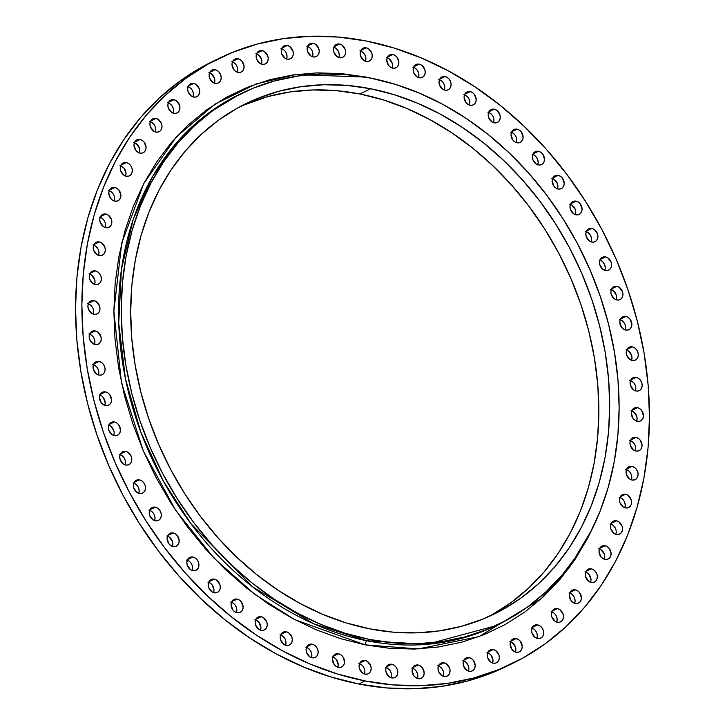 <?xml version="1.0" encoding="UTF-8"?>
<svg xmlns="http://www.w3.org/2000/svg" width="725" height="725" viewBox="0 0 725 725"><rect width="100%" height="100%" fill="white"/><g stroke="black" fill="none" stroke-linecap="round" stroke-linejoin="round"><path stroke-width="1.09" d="M632.254 360.488A7.159 5.755 -115.7 0 1 626.436 354.353A7.159 5.755 -115.7 0 1 629.155 347.221A7.159 5.755 -115.7 0 1 632.272 346.858L626.926 349.441L632.272 346.858L629.962 346.922L627.995 348.009L626.681 349.967L626.219 352.486L626.672 355.187L629.934 359.518L632.254 360.488L634.565 360.425L636.532 359.337L637.846 357.38L638.308 354.869L637.855 352.169L636.55 349.695L634.583 347.837L632.272 346.858A7.159 5.755 -115.7 0 1 638.091 352.993A7.159 5.755 -115.7 0 1 635.372 360.126A7.159 5.755 -115.7 0 1 632.254 360.488M625.82 330.056A7.159 5.755 -115.7 0 1 620.002 323.921A7.159 5.755 -115.7 0 1 622.721 316.789A7.159 5.755 -115.7 0 1 625.847 316.417L620.491 319L625.847 316.417L623.536 316.481L621.57 317.577L620.256 319.526L619.784 322.045L621.552 327.22L623.509 329.077L625.82 330.056L628.14 329.993L630.097 328.896L631.412 326.948L631.883 324.428L630.116 319.263L628.158 317.396L625.847 316.417A7.159 5.755 -115.7 0 1 631.665 322.562A7.159 5.755 -115.7 0 1 628.947 329.694A7.159 5.755 -115.7 0 1 625.82 330.056M616.884 299.978A7.159 5.755 -115.7 0 1 611.075 293.843A7.159 5.755 -115.7 0 1 613.794 286.71A7.159 5.755 -115.7 0 1 616.912 286.348L611.556 288.931L616.912 286.348L614.601 286.411L612.634 287.499L611.32 289.456L610.858 291.976L611.311 294.676L614.573 299.008L616.884 299.978L619.204 299.914L621.171 298.827L622.485 296.869L622.947 294.35L622.494 291.658L619.222 287.317L616.912 286.348A7.159 5.755 -115.7 0 1 622.73 292.483A7.159 5.755 -115.7 0 1 620.011 299.615A7.159 5.755 -115.7 0 1 616.884 299.978M605.538 270.561A7.159 5.755 -115.7 0 1 599.72 264.426A7.159 5.755 -115.7 0 1 602.439 257.293A7.159 5.755 -115.7 0 1 605.556 256.922L600.209 259.505L605.556 256.922L603.245 256.985L601.279 258.082L599.965 260.03L599.502 262.55L599.956 265.25L603.227 269.582L605.538 270.561L607.849 270.498L609.816 269.401L611.13 267.452L611.592 264.933L611.139 262.233L607.876 257.901L605.556 256.922A7.159 5.755 -115.7 0 1 611.374 263.066A7.159 5.755 -115.7 0 1 608.656 270.198A7.159 5.755 -115.7 0 1 605.538 270.561L605.538 270.561M591.872 242.078A7.159 5.755 -115.7 0 1 586.054 235.942A7.159 5.755 -115.7 0 1 588.772 228.81A7.159 5.755 -115.7 0 1 591.899 228.438L586.543 231.021L591.899 228.438L589.579 228.502L587.622 229.598L586.298 231.547L585.836 234.066L586.289 236.767L589.561 241.099L591.872 242.078L594.183 242.014L596.149 240.917L597.463 238.969L597.926 236.45L597.472 233.749L594.21 229.417L591.899 228.438A7.159 5.755 -115.7 0 1 597.708 234.583A7.159 5.755 -115.7 0 1 594.998 241.715A7.159 5.755 -115.7 0 1 591.872 242.078M576.031 214.799A7.159 5.755 -115.7 0 1 570.213 208.664A7.159 5.755 -115.7 0 1 572.931 201.532A7.159 5.755 -115.7 0 1 576.058 201.169L570.702 203.752L576.058 201.169L573.738 201.233L571.771 202.32L570.457 204.278L569.995 206.797L570.448 209.498L573.72 213.83L576.031 214.799L578.342 214.736L580.308 213.648L581.622 211.691L582.084 209.172L580.326 204.006L578.369 202.139L576.058 201.169A7.159 5.755 -115.7 0 1 581.867 207.305A7.159 5.755 -115.7 0 1 579.157 214.437A7.159 5.755 -115.7 0 1 576.031 214.799M558.159 188.998A7.159 5.755 -115.7 0 1 552.341 182.863A7.159 5.755 -115.7 0 1 555.06 175.731A7.159 5.755 -115.7 0 1 558.187 175.368L552.831 177.951L558.187 175.368L555.867 175.432L553.909 176.519L552.595 178.477L552.124 180.996L553.891 186.162L555.848 188.029L558.159 188.998L560.479 188.935L562.437 187.847L563.751 185.89L564.222 183.371L562.455 178.205L560.498 176.338L558.187 175.368A7.159 5.755 -115.7 0 1 564.005 181.504A7.159 5.755 -115.7 0 1 561.286 188.636A7.159 5.755 -115.7 0 1 558.159 188.998L558.159 188.998M538.439 164.919A7.159 5.755 -115.7 0 1 532.621 158.784A7.159 5.755 -115.7 0 1 535.34 151.652A7.159 5.755 -115.7 0 1 538.467 151.289L533.111 153.872L538.467 151.289L536.147 151.353L534.189 152.44L532.866 154.398L532.404 156.917L532.857 159.618L536.128 163.95L538.439 164.919L540.75 164.856L542.717 163.768L544.031 161.811L544.493 159.292L542.735 154.126L540.778 152.259L538.467 151.289A7.159 5.755 -115.7 0 1 544.276 157.425A7.159 5.755 -115.7 0 1 541.566 164.557A7.159 5.755 -115.7 0 1 538.439 164.919M517.052 142.798A7.159 5.755 -115.7 0 1 511.234 136.663A7.159 5.755 -115.7 0 1 513.952 129.53A7.159 5.755 -115.7 0 1 517.079 129.168L511.723 131.742L517.079 129.168L514.759 129.231L512.802 130.319L511.487 132.276L511.016 134.787L512.783 139.961L514.741 141.819L517.052 142.798L519.372 142.734L521.329 141.647L522.643 139.689L523.115 137.17L521.347 132.004L519.39 130.137L517.079 129.168A7.159 5.755 -115.7 0 1 522.897 135.303A7.159 5.755 -115.7 0 1 520.178 142.435A7.159 5.755 -115.7 0 1 517.052 142.798L517.052 142.798M494.205 122.842A7.159 5.755 -115.7 0 1 488.396 116.707A7.159 5.755 -115.7 0 1 491.106 109.575A7.159 5.755 -115.7 0 1 494.233 109.203L488.877 111.786L494.233 109.203L491.922 109.267L489.955 110.363L488.641 112.312L488.179 114.831L488.632 117.532L491.894 121.863L494.205 122.842L496.525 122.779L498.492 121.682L499.806 119.734L500.268 117.214L499.815 114.514L496.543 110.182L494.233 109.203A7.159 5.755 -115.7 0 1 500.051 115.347A7.159 5.755 -115.7 0 1 497.332 122.48A7.159 5.755 -115.7 0 1 494.205 122.842M470.126 105.243A7.159 5.755 -115.7 0 1 464.308 99.108A7.159 5.755 -115.7 0 1 467.027 91.975A7.159 5.755 -115.7 0 1 470.153 91.604L464.798 94.187L470.153 91.604L467.833 91.667L465.876 92.764L464.562 94.712L464.091 97.232L465.858 102.406L467.815 104.264L470.126 105.243L472.437 105.179L474.404 104.083L475.718 102.134L476.189 99.615L474.422 94.449L472.464 92.582L470.153 91.604A7.159 5.755 -115.7 0 1 475.963 97.748A7.159 5.755 -115.7 0 1 473.253 104.88A7.159 5.755 -115.7 0 1 470.126 105.243L470.126 105.243M445.041 90.172A7.159 5.755 -115.7 0 1 439.223 84.037A7.159 5.755 -115.7 0 1 441.942 76.904A7.159 5.755 -115.7 0 1 445.059 76.533L439.712 79.116L445.059 76.533L442.748 76.596L440.782 77.693L439.468 79.641L439.006 82.161L439.459 84.861L442.721 89.193L445.041 90.172L447.352 90.108L449.319 89.012L450.633 87.063L451.095 84.544L450.642 81.843L449.337 79.378L447.37 77.512L445.059 76.533A7.159 5.755 -115.7 0 1 450.877 82.677A7.159 5.755 -115.7 0 1 448.159 89.809A7.159 5.755 -115.7 0 1 445.041 90.172M419.186 77.774A7.159 5.755 -115.7 0 1 413.368 71.639A7.159 5.755 -115.7 0 1 416.087 64.507A7.159 5.755 -115.7 0 1 419.213 64.144L413.857 66.718L419.213 64.144L416.893 64.208L414.927 65.295L413.612 67.253L413.15 69.763L413.603 72.464L416.875 76.796L419.186 77.774L421.497 77.711L423.463 76.614L424.778 74.666L425.24 72.147L424.787 69.446L421.524 65.114L419.213 64.144A7.159 5.755 -115.7 0 1 425.022 70.28A7.159 5.755 -115.7 0 1 422.312 77.412A7.159 5.755 -115.7 0 1 419.186 77.774M392.814 68.168A7.159 5.755 -115.7 0 1 386.996 62.033A7.159 5.755 -115.7 0 1 389.715 54.901A7.159 5.755 -115.7 0 1 392.841 54.538L387.485 57.121L392.841 54.538L390.521 54.602L388.564 55.689L387.25 57.647L386.778 60.166L388.546 65.332L390.503 67.198L392.814 68.168L395.134 68.105L397.092 67.017L398.406 65.06L398.877 62.54L397.11 57.375L395.152 55.508L392.841 54.538A7.159 5.755 -115.7 0 1 398.659 60.673A7.159 5.755 -115.7 0 1 395.941 67.806A7.159 5.755 -115.7 0 1 392.814 68.168M366.188 61.453A7.159 5.755 -115.7 0 1 360.37 55.318A7.159 5.755 -115.7 0 1 363.089 48.185A7.159 5.755 -115.7 0 1 366.207 47.823L360.86 50.397L366.207 47.823L363.896 47.886L361.929 48.974L360.615 50.922L360.153 53.442L360.606 56.142L363.877 60.474L366.188 61.453L368.499 61.389L370.466 60.293L371.78 58.344L372.242 55.825L371.789 53.124L368.527 48.793L366.207 47.823A7.159 5.755 -115.7 0 1 372.025 53.958A7.159 5.755 -115.7 0 1 369.306 61.09A7.159 5.755 -115.7 0 1 366.188 61.453M339.554 57.683A7.159 5.755 -115.7 0 1 333.736 51.547A7.159 5.755 -115.7 0 1 336.454 44.415A7.159 5.755 -115.7 0 1 339.572 44.053L334.225 46.636L339.572 44.053L337.261 44.116L335.294 45.204L333.98 47.161L333.518 49.681L333.971 52.372L337.234 56.713L339.554 57.683L341.865 57.619L343.831 56.532L345.145 54.574L345.608 52.055L345.154 49.354L341.892 45.023L339.572 44.053A7.159 5.755 -115.7 0 1 345.39 50.188A7.159 5.755 -115.7 0 1 342.671 57.32A7.159 5.755 -115.7 0 1 339.554 57.683M313.164 56.903A7.159 5.755 -115.7 0 1 307.355 50.768A7.159 5.755 -115.7 0 1 310.064 43.636A7.159 5.755 -115.7 0 1 313.191 43.273L307.835 45.847L313.191 43.273L310.88 43.328L308.913 44.424L307.599 46.373L307.137 48.892L307.59 51.593L310.853 55.925L313.164 56.903L315.484 56.84L317.441 55.743L318.764 53.795L319.227 51.276L318.773 48.575L315.502 44.243L313.191 43.273A7.159 5.755 -115.7 0 1 319.009 49.409A7.159 5.755 -115.7 0 1 316.29 56.541A7.159 5.755 -115.7 0 1 313.164 56.903M287.29 59.115A7.159 5.755 -115.7 0 1 281.472 52.979A7.159 5.755 -115.7 0 1 284.191 45.847A7.159 5.755 -115.7 0 1 287.308 45.485L281.962 48.058L287.308 45.485L284.998 45.548L283.031 46.636L281.717 48.593L281.255 51.103L281.708 53.804L284.979 58.136L287.29 59.115L289.601 59.051L291.568 57.964L292.882 56.006L293.344 53.487L292.891 50.786L289.628 46.454L287.308 45.485A7.159 5.755 -115.7 0 1 293.127 51.62A7.159 5.755 -115.7 0 1 290.408 58.752A7.159 5.755 -115.7 0 1 287.29 59.115M262.169 64.298A7.159 5.755 -115.7 0 1 256.351 58.163A7.159 5.755 -115.7 0 1 259.07 51.031A7.159 5.755 -115.7 0 1 262.187 50.668L256.831 53.251L262.187 50.668L259.876 50.732L257.91 51.819L256.596 53.777L256.133 56.296L256.587 58.988L259.849 63.329L262.169 64.298L264.48 64.235L266.447 63.148L267.761 61.19L268.223 58.671L267.77 55.97L264.498 51.638L262.187 50.668A7.159 5.755 -115.7 0 1 268.005 56.804A7.159 5.755 -115.7 0 1 265.287 63.936A7.159 5.755 -115.7 0 1 262.169 64.298L262.169 64.298M238.036 72.409A7.159 5.755 -115.7 0 1 232.218 66.274A7.159 5.755 -115.7 0 1 234.936 59.142A7.159 5.755 -115.7 0 1 238.063 58.77L232.707 61.353L238.063 58.77L235.743 58.834L233.785 59.93L232.471 61.879L232 64.398L233.767 69.573L235.725 71.431L238.036 72.409L240.356 72.346L242.313 71.249L243.627 69.301L244.098 66.782L242.331 61.616L240.374 59.749L238.063 58.77A7.159 5.755 -115.7 0 1 243.881 64.915A7.159 5.755 -115.7 0 1 241.162 72.047A7.159 5.755 -115.7 0 1 238.036 72.409M215.135 83.357A7.159 5.755 -115.7 0 1 209.326 77.222A7.159 5.755 -115.7 0 1 212.044 70.089A7.159 5.755 -115.7 0 1 215.162 69.727L209.806 72.31L215.162 69.727L212.851 69.79L210.884 70.887L209.57 72.835L209.108 75.355L209.561 78.055L212.824 82.387L215.135 83.357L217.455 83.293L219.421 82.206L220.735 80.248L221.198 77.738L220.744 75.037L219.43 72.563L217.473 70.706L215.162 69.727A7.159 5.755 -115.7 0 1 220.98 75.862A7.159 5.755 -115.7 0 1 218.261 82.994A7.159 5.755 -115.7 0 1 215.135 83.357L215.135 83.357M193.693 97.05A7.159 5.755 -115.7 0 1 187.875 90.915A7.159 5.755 -115.7 0 1 190.593 83.783A7.159 5.755 -115.7 0 1 193.711 83.42L188.364 86.003L193.711 83.42L191.4 83.484L189.433 84.571L188.119 86.529L187.657 89.048L188.11 91.749L191.382 96.081L193.693 97.05L196.004 96.987L197.97 95.899L199.284 93.942L199.747 91.422L199.293 88.731L196.031 84.39L193.711 83.42A7.159 5.755 -115.7 0 1 199.529 89.556A7.159 5.755 -115.7 0 1 196.81 96.688A7.159 5.755 -115.7 0 1 193.693 97.05M173.9 113.354A7.159 5.755 -115.7 0 1 168.082 107.218A7.159 5.755 -115.7 0 1 170.801 100.086A7.159 5.755 -115.7 0 1 173.918 99.715L168.572 102.297L173.918 99.715L171.608 99.778L169.641 100.875L168.327 102.823L167.865 105.343L168.318 108.043L171.589 112.375L173.9 113.354L176.211 113.29L178.178 112.194L179.492 110.245L179.954 107.726L179.501 105.025L176.238 100.693L173.918 99.715A7.159 5.755 -115.7 0 1 179.737 105.859A7.159 5.755 -115.7 0 1 177.018 112.991A7.159 5.755 -115.7 0 1 173.9 113.354L173.9 113.354M155.948 132.104A7.159 5.755 -115.7 0 1 150.138 125.969A7.159 5.755 -115.7 0 1 152.848 118.837A7.159 5.755 -115.7 0 1 155.975 118.465L150.619 121.048L155.975 118.465L153.664 118.528L151.697 119.625L150.383 121.573L149.921 124.093L150.374 126.793L153.637 131.125L155.948 132.104L158.267 132.041L160.234 130.944L161.548 128.996L162.01 126.476L161.557 123.776L158.286 119.444L155.975 118.465A7.159 5.755 -115.7 0 1 161.793 124.609A7.159 5.755 -115.7 0 1 159.074 131.742A7.159 5.755 -115.7 0 1 155.948 132.104M140.025 153.12A7.159 5.755 -115.7 0 1 134.207 146.985A7.159 5.755 -115.7 0 1 136.925 139.852A7.159 5.755 -115.7 0 1 140.052 139.49L134.696 142.073L140.052 139.49L137.732 139.553L135.774 140.641L134.46 142.598L133.989 145.118L135.756 150.283L137.714 152.15L140.025 153.12L142.336 153.057L144.302 151.969L145.616 150.012L146.087 147.492L144.32 142.327L142.363 140.46L140.052 139.49A7.159 5.755 -115.7 0 1 145.861 145.625A7.159 5.755 -115.7 0 1 143.151 152.757A7.159 5.755 -115.7 0 1 140.025 153.12M126.268 176.211A7.159 5.755 -115.7 0 1 120.459 170.067A7.159 5.755 -115.7 0 1 123.168 162.935A7.159 5.755 -115.7 0 1 126.295 162.572L120.939 165.155L126.295 162.572L123.984 162.636L122.017 163.732L120.703 165.681L120.241 168.2L120.694 170.901L123.957 175.233L126.268 176.211L128.588 176.148L130.554 175.051L131.868 173.103L132.331 170.583L131.877 167.883L130.563 165.409L128.606 163.551L126.295 162.572A7.159 5.755 -115.7 0 1 132.113 168.708A7.159 5.755 -115.7 0 1 129.394 175.84A7.159 5.755 -115.7 0 1 126.268 176.211L126.268 176.211M114.822 201.142A7.159 5.755 -115.7 0 1 109.004 195.007A7.159 5.755 -115.7 0 1 111.722 187.875A7.159 5.755 -115.7 0 1 114.849 187.503L109.493 190.086L114.849 187.503L112.529 187.567L110.572 188.663L109.258 190.612L108.786 193.131L110.553 198.306L112.511 200.163L114.822 201.142L117.142 201.079L119.099 199.982L120.413 198.034L120.885 195.514L119.117 190.349L117.16 188.482L114.849 187.503A7.159 5.755 -115.7 0 1 120.667 193.648A7.159 5.755 -115.7 0 1 117.948 200.78A7.159 5.755 -115.7 0 1 114.822 201.142M105.796 227.677A7.159 5.755 -115.7 0 1 99.977 221.542A7.159 5.755 -115.7 0 1 102.696 214.41A7.159 5.755 -115.7 0 1 105.814 214.047L100.458 216.621L105.814 214.047L103.503 214.111L101.536 215.198L100.222 217.156L99.76 219.666L100.213 222.367L103.476 226.698L105.796 227.677L108.107 227.614L110.073 226.526L111.387 224.569L111.849 222.049L111.396 219.349L108.125 215.017L105.814 214.047A7.159 5.755 -115.7 0 1 111.632 220.183A7.159 5.755 -115.7 0 1 108.913 227.315A7.159 5.755 -115.7 0 1 105.796 227.677M99.262 255.562A7.159 5.755 -115.7 0 1 93.443 249.427A7.159 5.755 -115.7 0 1 96.162 242.295A7.159 5.755 -115.7 0 1 99.289 241.932L93.933 244.515L99.289 241.932L96.969 241.996L95.002 243.083L93.688 245.041L93.226 247.56L93.679 250.252L96.951 254.593L99.262 255.562L101.573 255.499L103.539 254.412L104.853 252.454L105.315 249.935L104.862 247.234L101.6 242.902L99.289 241.932A7.159 5.755 -115.7 0 1 105.098 248.068A7.159 5.755 -115.7 0 1 102.388 255.2A7.159 5.755 -115.7 0 1 99.262 255.562M95.301 284.526A7.159 5.755 -115.7 0 1 89.483 278.391A7.159 5.755 -115.7 0 1 92.202 271.259A7.159 5.755 -115.7 0 1 95.319 270.896L89.963 273.479L95.319 270.896L93.008 270.96L91.042 272.056L89.728 274.005L89.266 276.524L89.719 279.225L92.981 283.557L95.301 284.526L97.612 284.463L99.579 283.375L100.893 281.418L101.355 278.907L100.902 276.207L99.588 273.733L97.63 271.875L95.319 270.896A7.159 5.755 -115.7 0 1 101.137 277.032A7.159 5.755 -115.7 0 1 98.419 284.164A7.159 5.755 -115.7 0 1 95.301 284.526L95.301 284.526M93.933 314.297A7.159 5.755 -115.7 0 1 88.124 308.161A7.159 5.755 -115.7 0 1 90.833 301.029A7.159 5.755 -115.7 0 1 93.96 300.667L88.604 303.249L93.96 300.667L91.649 300.73L89.682 301.817L88.368 303.775L87.906 306.294L88.359 308.995L91.622 313.327L93.933 314.297L96.253 314.233L98.21 313.146L99.533 311.188L99.996 308.669L99.543 305.977L96.271 301.636L93.96 300.667A7.159 5.755 -115.7 0 1 99.778 306.802A7.159 5.755 -115.7 0 1 97.059 313.934A7.159 5.755 -115.7 0 1 93.933 314.297M95.193 344.583A7.159 5.755 -115.7 0 1 89.374 338.448A7.159 5.755 -115.7 0 1 92.093 331.316A7.159 5.755 -115.7 0 1 95.22 330.953L89.864 333.527L95.22 330.953L92.9 331.017L90.933 332.104L89.619 334.062L89.157 336.572L89.61 339.273L92.882 343.605L95.193 344.583L97.503 344.52L99.47 343.433L100.784 341.475L101.246 338.956L100.793 336.255L97.531 331.923L95.22 330.953A7.159 5.755 -115.7 0 1 101.029 337.089A7.159 5.755 -115.7 0 1 98.319 344.221A7.159 5.755 -115.7 0 1 95.193 344.583M99.053 375.088A7.159 5.755 -115.7 0 1 93.235 368.952A7.159 5.755 -115.7 0 1 95.954 361.82A7.159 5.755 -115.7 0 1 99.08 361.458L93.724 364.041L99.08 361.458L96.76 361.521L94.794 362.609L93.48 364.566L93.017 367.086L93.471 369.786L96.742 374.118L99.053 375.088L101.364 375.024L103.331 373.937L104.645 371.979L105.107 369.469L104.654 366.768L103.349 364.294L101.391 362.437L99.08 361.458A7.159 5.755 -115.7 0 1 104.889 367.593A7.159 5.755 -115.7 0 1 102.18 374.725A7.159 5.755 -115.7 0 1 99.053 375.088M105.478 405.529A7.159 5.755 -115.7 0 1 99.66 399.393A7.159 5.755 -115.7 0 1 102.379 392.261A7.159 5.755 -115.7 0 1 105.506 391.899L100.15 394.472L105.506 391.899L103.186 391.962L101.228 393.05L99.914 395.007L99.443 397.517L101.21 402.692L103.168 404.55L105.478 405.529L107.798 405.465L109.756 404.378L111.07 402.42L111.541 399.901L109.774 394.735L107.817 392.868L105.506 391.899A7.159 5.755 -115.7 0 1 111.324 398.034A7.159 5.755 -115.7 0 1 108.605 405.166A7.159 5.755 -115.7 0 1 105.478 405.529M114.414 435.598A7.159 5.755 -115.7 0 1 108.596 429.463A7.159 5.755 -115.7 0 1 111.315 422.331A7.159 5.755 -115.7 0 1 114.441 421.968L109.085 424.551L114.441 421.968L112.121 422.032L110.164 423.128L108.841 425.077L108.378 427.596L108.832 430.297L112.103 434.628L114.414 435.598L116.725 435.535L118.692 434.447L120.006 432.49L120.477 429.979L118.71 424.805L116.752 422.947L114.441 421.968A7.159 5.755 -115.7 0 1 120.25 428.103A7.159 5.755 -115.7 0 1 117.541 435.236A7.159 5.755 -115.7 0 1 114.414 435.598M125.769 465.024A7.159 5.755 -115.7 0 1 119.951 458.889A7.159 5.755 -115.7 0 1 122.67 451.757A7.159 5.755 -115.7 0 1 125.788 451.394L120.441 453.968L125.788 451.394L123.477 451.458L121.51 452.545L120.196 454.502L119.734 457.013L120.187 459.713L123.458 464.045L125.769 465.024L128.08 464.961L130.047 463.864L131.361 461.916L131.823 459.396L131.37 456.696L128.108 452.364L125.788 451.394A7.159 5.755 -115.7 0 1 131.606 457.529A7.159 5.755 -115.7 0 1 128.887 464.662A7.159 5.755 -115.7 0 1 125.769 465.024M139.436 493.507A7.159 5.755 -115.7 0 1 133.618 487.372A7.159 5.755 -115.7 0 1 136.336 480.24A7.159 5.755 -115.7 0 1 139.454 479.877L134.107 482.451L139.454 479.877L137.143 479.941L135.176 481.028L133.862 482.986L133.4 485.505L133.853 488.197L137.116 492.529L139.436 493.507L141.747 493.444L143.713 492.357L145.027 490.399L145.489 487.88L145.036 485.179L143.731 482.714L141.765 480.847L139.454 479.877A7.159 5.755 -115.7 0 1 145.272 486.013A7.159 5.755 -115.7 0 1 142.553 493.145A7.159 5.755 -115.7 0 1 139.436 493.507M155.277 520.786A7.159 5.755 -115.7 0 1 149.459 514.641A7.159 5.755 -115.7 0 1 152.177 507.509A7.159 5.755 -115.7 0 1 155.295 507.147L149.948 509.729L155.295 507.147L152.984 507.21L151.017 508.307L149.703 510.255L149.241 512.774L149.694 515.475L152.957 519.807L155.277 520.786L157.588 520.722L159.554 519.626L160.868 517.677L161.331 515.158L160.877 512.457L159.573 509.983L157.606 508.125L155.295 507.147A7.159 5.755 -115.7 0 1 161.113 513.282A7.159 5.755 -115.7 0 1 158.394 520.414A7.159 5.755 -115.7 0 1 155.277 520.786M173.139 546.577A7.159 5.755 -115.7 0 1 167.321 540.442A7.159 5.755 -115.7 0 1 170.04 533.31A7.159 5.755 -115.7 0 1 173.166 532.947L167.81 535.53L173.166 532.947L170.846 533.011L168.889 534.107L167.575 536.056L167.103 538.575L168.871 543.741L170.828 545.608L173.139 546.577L175.459 546.514L177.417 545.427L178.731 543.469L179.202 540.959L177.435 535.784L175.477 533.926L173.166 532.947A7.159 5.755 -115.7 0 1 178.984 539.083A7.159 5.755 -115.7 0 1 176.266 546.215A7.159 5.755 -115.7 0 1 173.139 546.577M192.868 570.657A7.159 5.755 -115.7 0 1 187.05 564.521A7.159 5.755 -115.7 0 1 189.769 557.389A7.159 5.755 -115.7 0 1 192.886 557.027L187.539 559.609L192.886 557.027L190.575 557.09L188.609 558.178L187.295 560.135L186.833 562.654L187.286 565.355L190.548 569.687L192.868 570.657L195.179 570.593L197.146 569.506L198.46 567.548L198.922 565.038L198.469 562.337L197.164 559.863L195.197 558.005L192.886 557.027A7.159 5.755 -115.7 0 1 198.704 563.162A7.159 5.755 -115.7 0 1 195.986 570.294A7.159 5.755 -115.7 0 1 192.868 570.657M214.247 592.787A7.159 5.755 -115.7 0 1 208.438 586.652A7.159 5.755 -115.7 0 1 211.147 579.52A7.159 5.755 -115.7 0 1 214.274 579.148L208.918 581.731L214.274 579.148L211.963 579.212L209.996 580.308L208.682 582.257L208.22 584.776L208.673 587.477L211.936 591.808L214.247 592.787L216.567 592.724L218.533 591.627L219.847 589.679L220.309 587.159L219.856 584.459L216.585 580.127L214.274 579.148A7.159 5.755 -115.7 0 1 220.092 585.293A7.159 5.755 -115.7 0 1 217.373 592.425A7.159 5.755 -115.7 0 1 214.247 592.787L214.247 592.787M237.093 612.743A7.159 5.755 -115.7 0 1 231.275 606.607A7.159 5.755 -115.7 0 1 233.994 599.475A7.159 5.755 -115.7 0 1 237.12 599.113L231.764 601.687L237.12 599.113L234.8 599.176L232.843 600.264L231.529 602.221L231.058 604.732L232.825 609.906L234.782 611.764L237.093 612.743L239.413 612.679L241.371 611.592L242.685 609.634L243.156 607.115L241.389 601.949L239.431 600.082L237.12 599.113A7.159 5.755 -115.7 0 1 242.938 605.248A7.159 5.755 -115.7 0 1 240.22 612.38A7.159 5.755 -115.7 0 1 237.093 612.743M261.172 630.342A7.159 5.755 -115.7 0 1 255.363 624.207A7.159 5.755 -115.7 0 1 258.082 617.075A7.159 5.755 -115.7 0 1 261.199 616.712L255.843 619.286L261.199 616.712L258.888 616.776L256.922 617.863L255.608 619.821L255.146 622.331L255.599 625.032L258.861 629.363L261.172 630.342L263.492 630.279L265.459 629.191L266.773 627.234L267.235 624.714L266.782 622.014L263.51 617.682L261.199 616.712A7.159 5.755 -115.7 0 1 267.017 622.847A7.159 5.755 -115.7 0 1 264.299 629.98A7.159 5.755 -115.7 0 1 261.172 630.342L261.172 630.342M286.266 645.413A7.159 5.755 -115.7 0 1 280.448 639.278A7.159 5.755 -115.7 0 1 283.167 632.146A7.159 5.755 -115.7 0 1 286.293 631.783L280.938 634.357L286.293 631.783L283.973 631.847L282.007 632.934L280.693 634.892L280.231 637.402L280.684 640.103L283.955 644.434L286.266 645.413L288.577 645.35L290.544 644.253L291.858 642.305L292.32 639.785L291.867 637.085L288.604 632.753L286.293 631.783A7.159 5.755 -115.7 0 1 292.103 637.918A7.159 5.755 -115.7 0 1 289.384 645.051A7.159 5.755 -115.7 0 1 286.266 645.413M312.122 657.811A7.159 5.755 -115.7 0 1 306.303 651.675A7.159 5.755 -115.7 0 1 309.022 644.543A7.159 5.755 -115.7 0 1 312.14 644.172L306.793 646.754L312.14 644.172L309.829 644.235L307.862 645.332L306.548 647.28L306.086 649.799L306.539 652.5L309.802 656.832L312.122 657.811L314.433 657.747L316.399 656.651L317.713 654.702L318.175 652.183L317.722 649.482L316.417 647.017L314.451 645.15L312.14 644.172A7.159 5.755 -115.7 0 1 317.958 650.316A7.159 5.755 -115.7 0 1 315.239 657.448A7.159 5.755 -115.7 0 1 312.122 657.811L312.122 657.811M338.484 667.417A7.159 5.755 -115.7 0 1 332.666 661.272A7.159 5.755 -115.7 0 1 335.385 654.14A7.159 5.755 -115.7 0 1 338.512 653.778L333.156 656.361L338.512 653.778L336.192 653.841L334.234 654.938L332.92 656.886L332.449 659.406L334.216 664.571L336.173 666.438L338.484 667.417L340.804 667.353L342.762 666.257L344.076 664.308L344.547 661.789L342.78 656.614L340.822 654.757L338.512 653.778A7.159 5.755 -115.7 0 1 344.33 659.913A7.159 5.755 -115.7 0 1 341.611 667.045A7.159 5.755 -115.7 0 1 338.484 667.417M365.119 674.132A7.159 5.755 -115.7 0 1 359.301 667.997A7.159 5.755 -115.7 0 1 362.02 660.865A7.159 5.755 -115.7 0 1 365.137 660.502L359.79 663.076L365.137 660.502L362.826 660.566L360.86 661.653L359.546 663.611L359.083 666.121L359.537 668.822L362.808 673.153L365.119 674.132L367.43 674.069L369.397 672.972L370.711 671.024L371.173 668.504L370.72 665.804L367.457 661.472L365.137 660.502A7.159 5.755 -115.7 0 1 370.955 666.638A7.159 5.755 -115.7 0 1 368.237 673.77A7.159 5.755 -115.7 0 1 365.119 674.132M391.754 677.902A7.159 5.755 -115.7 0 1 385.936 671.758A7.159 5.755 -115.7 0 1 388.654 664.626A7.159 5.755 -115.7 0 1 391.772 664.263L386.425 666.846L391.772 664.263L389.461 664.327L387.494 665.423L386.18 667.372L385.718 669.891L386.171 672.592L389.443 676.923L391.754 677.902L394.065 677.839L396.031 676.742L397.345 674.794L397.808 672.274L397.354 669.574L396.049 667.1L394.092 665.242L391.772 664.263A7.159 5.755 -115.7 0 1 397.59 670.398A7.159 5.755 -115.7 0 1 394.871 677.531A7.159 5.755 -115.7 0 1 391.754 677.902M418.135 678.682A7.159 5.755 -115.7 0 1 412.317 672.546A7.159 5.755 -115.7 0 1 415.035 665.414A7.159 5.755 -115.7 0 1 418.162 665.052L412.806 667.625L418.162 665.052L415.842 665.115L413.884 666.202L412.57 668.16L412.099 670.67L413.866 675.845L415.824 677.703L418.135 678.682L420.455 678.618L422.412 677.522L423.726 675.573L424.197 673.054L422.43 667.888L420.473 666.021L418.162 665.052A7.159 5.755 -115.7 0 1 423.98 671.187A7.159 5.755 -115.7 0 1 421.261 678.319A7.159 5.755 -115.7 0 1 418.135 678.682L418.135 678.682M444.017 676.47A7.159 5.755 -115.7 0 1 438.199 670.335A7.159 5.755 -115.7 0 1 440.918 663.203A7.159 5.755 -115.7 0 1 444.035 662.831L438.688 665.414L444.035 662.831L441.724 662.895L439.758 663.991L438.444 665.94L437.982 668.459L438.435 671.16L441.706 675.492L444.017 676.47L446.328 676.407L448.295 675.31L449.609 673.362L450.071 670.842L449.618 668.142L446.355 663.81L444.035 662.831A7.159 5.755 -115.7 0 1 449.853 668.976A7.159 5.755 -115.7 0 1 447.135 676.108A7.159 5.755 -115.7 0 1 444.017 676.47M469.138 671.287A7.159 5.755 -115.7 0 1 463.32 665.142A7.159 5.755 -115.7 0 1 466.039 658.01A7.159 5.755 -115.7 0 1 469.166 657.647L463.81 660.23L469.166 657.647L466.846 657.711L464.888 658.808L463.565 660.756L463.103 663.275L463.556 665.976L466.827 670.308L469.138 671.287L471.449 671.223L473.416 670.127L474.73 668.178L475.201 665.659L473.434 660.484L471.477 658.626L469.166 657.647A7.159 5.755 -115.7 0 1 474.975 663.783A7.159 5.755 -115.7 0 1 472.265 670.915A7.159 5.755 -115.7 0 1 469.138 671.287L469.138 671.287M493.263 663.176A7.159 5.755 -115.7 0 1 487.454 657.04A7.159 5.755 -115.7 0 1 490.163 649.908A7.159 5.755 -115.7 0 1 493.29 649.546L487.934 652.119L493.29 649.546L490.979 649.609L489.013 650.697L487.698 652.654L487.236 655.164L487.689 657.865L490.952 662.197L493.263 663.176L495.583 663.112L497.54 662.016L498.863 660.067L499.326 657.548L498.873 654.847L495.601 650.515L493.29 649.546A7.159 5.755 -115.7 0 1 499.108 655.681A7.159 5.755 -115.7 0 1 496.389 662.813A7.159 5.755 -115.7 0 1 493.263 663.176M516.164 652.219A7.159 5.755 -115.7 0 1 510.346 646.084A7.159 5.755 -115.7 0 1 513.064 638.952A7.159 5.755 -115.7 0 1 516.191 638.589L510.835 641.172L516.191 638.589L513.871 638.653L511.913 639.74L510.599 641.697L510.128 644.217L511.895 649.382L513.853 651.249L516.164 652.219L518.475 652.156L520.441 651.068L521.755 649.111L522.227 646.591L520.459 641.426L518.502 639.559L516.191 638.589A7.159 5.755 -115.7 0 1 522 644.724A7.159 5.755 -115.7 0 1 519.29 651.857A7.159 5.755 -115.7 0 1 516.164 652.219L516.164 652.219M537.615 638.526A7.159 5.755 -115.7 0 1 531.797 632.39A7.159 5.755 -115.7 0 1 534.515 625.258A7.159 5.755 -115.7 0 1 537.633 624.896L532.286 627.478L537.633 624.896L535.322 624.959L533.355 626.056L532.041 628.004L531.579 630.523L532.032 633.224L535.304 637.556L537.615 638.526L539.926 638.462L541.892 637.375L543.206 635.417L543.668 632.907L543.215 630.206L541.91 627.732L539.953 625.874L537.633 624.896A7.159 5.755 -115.7 0 1 543.451 631.031A7.159 5.755 -115.7 0 1 540.732 638.163A7.159 5.755 -115.7 0 1 537.615 638.526M557.407 622.231A7.159 5.755 -115.7 0 1 551.589 616.096A7.159 5.755 -115.7 0 1 554.308 608.964A7.159 5.755 -115.7 0 1 557.425 608.601L552.078 611.175L557.425 608.601L555.114 608.665L553.148 609.752L551.834 611.71L551.372 614.22L551.825 616.921L555.096 621.252L557.407 622.231L559.718 622.168L561.685 621.071L562.999 619.123L563.461 616.603L563.008 613.903L559.745 609.571L557.425 608.601A7.159 5.755 -115.7 0 1 563.243 614.737A7.159 5.755 -115.7 0 1 560.525 621.869A7.159 5.755 -115.7 0 1 557.407 622.231M575.351 603.481A7.159 5.755 -115.7 0 1 569.533 597.346A7.159 5.755 -115.7 0 1 572.252 590.213A7.159 5.755 -115.7 0 1 575.378 589.851L570.022 592.425L575.378 589.851L573.058 589.914L571.101 591.002L569.787 592.959L569.315 595.47L571.082 600.644L573.04 602.502L575.351 603.481L577.662 603.418L579.628 602.33L580.942 600.373L581.414 597.853L579.647 592.688L577.689 590.821L575.378 589.851A7.159 5.755 -115.7 0 1 581.187 595.986A7.159 5.755 -115.7 0 1 578.478 603.118A7.159 5.755 -115.7 0 1 575.351 603.481M591.274 582.465A7.159 5.755 -115.7 0 1 585.465 576.321A7.159 5.755 -115.7 0 1 588.174 569.188A7.159 5.755 -115.7 0 1 591.301 568.826L585.945 571.409L591.301 568.826L588.99 568.889L587.023 569.986L585.709 571.934L585.247 574.454L585.7 577.154L588.963 581.486L591.274 582.465L593.594 582.402L595.56 581.305L596.874 579.357L597.337 576.837L596.883 574.137L595.569 571.662L593.612 569.805L591.301 568.826A7.159 5.755 -115.7 0 1 597.119 574.961A7.159 5.755 -115.7 0 1 594.4 582.093A7.159 5.755 -115.7 0 1 591.274 582.465M605.031 559.374A7.159 5.755 -115.7 0 1 599.213 553.238A7.159 5.755 -115.7 0 1 601.931 546.106A7.159 5.755 -115.7 0 1 605.058 545.744L599.702 548.327L605.058 545.744L602.738 545.807L600.78 546.895L599.466 548.852L598.995 551.372L600.762 556.537L602.72 558.404L605.031 559.374L607.351 559.31L609.308 558.223L610.622 556.265L611.093 553.746L609.326 548.58L607.369 546.713L605.058 545.744A7.159 5.755 -115.7 0 1 610.876 551.879A7.159 5.755 -115.7 0 1 608.157 559.011A7.159 5.755 -115.7 0 1 605.031 559.374M616.477 534.443A7.159 5.755 -115.7 0 1 610.668 528.308A7.159 5.755 -115.7 0 1 613.377 521.175A7.159 5.755 -115.7 0 1 616.504 520.813L611.148 523.387L616.504 520.813L614.193 520.876L612.226 521.964L610.912 523.921L610.45 526.432L610.903 529.132L614.166 533.464L616.477 534.443L618.797 534.379L620.754 533.292L622.077 531.334L622.539 528.815L622.086 526.114L618.815 521.783L616.504 520.813A7.159 5.755 -115.7 0 1 622.322 526.948A7.159 5.755 -115.7 0 1 619.603 534.08A7.159 5.755 -115.7 0 1 616.477 534.443M625.512 507.908A7.159 5.755 -115.7 0 1 619.694 501.772A7.159 5.755 -115.7 0 1 622.412 494.64A7.159 5.755 -115.7 0 1 625.539 494.269L620.183 496.852L625.539 494.269L623.219 494.332L621.262 495.429L619.938 497.377L619.476 499.897L619.929 502.597L623.201 506.929L625.512 507.908L627.823 507.844L629.789 506.748L631.103 504.799L631.566 502.28L631.112 499.579L627.85 495.248L625.539 494.269A7.159 5.755 -115.7 0 1 631.348 500.413A7.159 5.755 -115.7 0 1 628.638 507.545A7.159 5.755 -115.7 0 1 625.512 507.908M632.046 480.022A7.159 5.755 -115.7 0 1 626.228 473.878A7.159 5.755 -115.7 0 1 628.947 466.746A7.159 5.755 -115.7 0 1 632.064 466.383L626.717 468.966L632.064 466.383L629.753 466.447L627.787 467.543L626.472 469.492L626.01 472.011L626.463 474.712L629.726 479.044L632.046 480.022L634.357 479.959L636.323 478.862L637.638 476.914L638.1 474.395L637.647 471.694L636.342 469.22L634.375 467.362L632.064 466.383A7.159 5.755 -115.7 0 1 637.882 472.519A7.159 5.755 -115.7 0 1 635.163 479.651A7.159 5.755 -115.7 0 1 632.046 480.022M636.006 451.05A7.159 5.755 -115.7 0 1 630.188 444.914A7.159 5.755 -115.7 0 1 632.907 437.782A7.159 5.755 -115.7 0 1 636.033 437.42L630.678 440.002L636.033 437.42L633.713 437.483L631.756 438.571L630.433 440.528L629.971 443.048L630.424 445.748L633.695 450.08L636.006 451.05L638.317 450.986L640.284 449.899L641.598 447.941L642.06 445.422L640.302 440.256L638.344 438.389L636.033 437.42A7.159 5.755 -115.7 0 1 641.842 443.555A7.159 5.755 -115.7 0 1 639.133 450.687A7.159 5.755 -115.7 0 1 636.006 451.05M636.115 391.002A7.159 5.755 -115.7 0 1 630.297 384.866A7.159 5.755 -115.7 0 1 633.016 377.734A7.159 5.755 -115.7 0 1 636.133 377.362L630.786 379.945L636.133 377.362L633.822 377.426L631.856 378.522L630.542 380.471L630.079 382.99L630.533 385.691L633.795 390.023L636.115 391.002L638.426 390.938L640.393 389.842L641.707 387.893L642.169 385.374L641.716 382.673L640.411 380.208L638.444 378.341L636.133 377.362A7.159 5.755 -115.7 0 1 641.951 383.507A7.159 5.755 -115.7 0 1 639.232 390.639A7.159 5.755 -115.7 0 1 636.115 391.002L636.115 391.002M637.366 421.279A7.159 5.755 -115.7 0 1 631.548 415.144A7.159 5.755 -115.7 0 1 634.266 408.012A7.159 5.755 -115.7 0 1 637.393 407.649L632.037 410.232L637.393 407.649L635.073 407.713L633.115 408.8L631.801 410.758L631.33 413.277L633.097 418.443L635.055 420.31L637.366 421.279L639.686 421.216L641.643 420.128L642.957 418.171L643.428 415.661L641.661 410.486L639.704 408.628L637.393 407.649A7.159 5.755 -115.7 0 1 643.211 413.785A7.159 5.755 -115.7 0 1 640.492 420.917A7.159 5.755 -115.7 0 1 637.366 421.279M592.252 528.924L569.08 567.947L541.176 598.768L479.062 636.604L418.325 648.929L365.164 644.86A3.371 1.722 101.1 0 1 366.986 640.782L369.696 639.477A294.957 236.984 -115.7 0 1 130.201 386.778A294.957 236.984 -115.7 0 1 242.078 93.108A294.957 236.984 -115.7 0 1 370.674 78.119L370.674 78.119A294.957 236.984 -115.7 0 1 610.169 330.817A294.957 236.984 -115.7 0 1 498.283 624.479A294.957 236.984 -115.7 0 1 369.696 639.477L366.986 640.782A294.957 236.984 64.3 0 1 127.491 388.083A294.957 236.984 64.3 0 1 239.368 94.422L208.048 113.417L178.577 140.451L152.93 175.903L133.255 219.349L121.438 269.328L118.737 323.468L125.443 378.767L140.822 432.145L163.279 480.983L190.784 523.504L252.717 586.933L313.644 623.754L366.986 640.782A3.371 1.722 -78.9 0 0 365.164 644.86L294.685 619.621L254.883 594.428L214.183 558.341L175.622 510.291L143.251 450.832L121.492 382.809L113.861 311.406L121.737 243.047L143.722 183.642L176.275 136.962L214.981 104.128L255.771 84.073L295.637 74.566L366.161 77.086L341.475 73.597L317.024 72.872L293.045 74.92L269.763 79.732L247.406 87.245L226.182 97.395L206.308 110.082L187.965 125.189L171.336 142.562L156.573 162.038L143.831 183.434L133.219 206.534L124.854 231.13L118.8 256.976L115.121 283.819L113.861 311.406L115.03 339.472L118.61 367.738L124.564 395.95L132.838 423.817L143.36 451.077L156.029 477.476L170.701 502.751L187.267 526.658L205.538 548.97L225.357 569.478L246.527 587.975L268.848 604.278L292.093 618.244L316.055 629.735L340.487 638.634L365.164 644.86L389.851 648.349L414.301 649.074L438.281 647.026L461.562 642.223L483.928 634.71L505.144 624.56L525.018 611.873L543.36 596.766L559.99 579.393L574.753 559.908L587.495 538.512L592.262 528.915M495.574 625.784L426.88 644.326L366.986 640.782A294.957 236.984 64.3 0 0 495.574 625.784L498.283 624.479M492.021 614.764L510.926 602.692L528.38 588.328L544.194 571.798L558.232 553.266L570.357 532.911L580.453 510.935L588.419 487.544L594.174 462.958L597.663 437.42L598.868 411.184L597.763 384.486L594.355 357.588L588.691 330.754L580.816 304.246L570.802 278.309L558.757 253.197L544.792 229.154L529.042 206.417L511.66 185.183L492.801 165.681L472.664 148.09L451.439 132.575L429.318 119.29L406.526 108.36L383.28 99.896L359.808 93.969L370.656 88.74A283.792 228.012 -115.7 0 1 601.079 331.878A283.792 228.012 -115.7 0 1 493.435 614.419A283.792 228.012 -115.7 0 1 369.714 628.847A283.792 228.012 -115.7 0 1 139.282 385.718A283.792 228.012 -115.7 0 1 246.926 103.168A283.792 228.012 -115.7 0 1 370.656 88.74L359.808 93.969A283.792 228.012 64.3 0 0 241.552 105.877M219.63 58.091L213.295 61.145A336.246 270.162 64.3 0 0 85.758 395.923A336.246 270.162 64.3 0 0 358.775 684.001L365.101 680.947A336.246 270.162 -115.7 0 1 92.084 392.868A336.246 270.162 -115.7 0 1 219.63 58.091A336.246 270.162 -115.7 0 1 366.225 40.999L366.225 40.999A336.246 270.162 -115.7 0 1 639.242 329.077A336.246 270.162 -115.7 0 1 511.705 663.855A336.246 270.162 -115.7 0 1 365.101 680.947L358.775 684.001A336.246 270.162 64.3 0 0 505.37 666.909L511.705 663.855M505.669 666.764L492.628 672.555L467.426 681.02L441.19 686.439L414.156 688.75L386.597 687.934L358.775 684.001L330.962 676.978L303.422 666.946L276.415 654.004L250.216 638.263L225.058 619.875L201.197 599.031L178.858 575.922L158.258 550.773L139.599 523.822L123.051 495.338L108.777 465.586L96.914 434.855L87.589 403.444L80.874 371.653L76.841 339.789L75.527 308.152L76.95 277.059L81.091 246.799L87.915 217.672L97.349 189.959L109.303 163.913L123.667 139.798L140.306 117.849L159.047 98.265L179.718 81.236L202.13 66.936L216.476 59.64M631.52 360.434L631.982 357.914L631.529 355.214L628.258 350.882L625.947 349.912M625.086 329.993L625.557 327.483L625.095 324.782M623.79 322.308L621.832 320.45L619.522 319.471M616.168 294.703L612.897 290.372L610.586 289.402M604.804 270.498L605.266 267.987L604.813 265.287L603.508 262.812M601.542 260.955L599.231 259.976M591.138 242.014L591.6 239.495M591.147 236.803L589.842 234.329L587.884 232.471L585.564 231.493M575.297 214.745L575.759 212.226L575.306 209.525L572.043 205.193L569.723 204.214M557.425 188.944L557.897 186.425L557.434 183.724L554.172 179.392L551.861 178.422M537.705 164.865L538.168 162.346L537.714 159.645L536.409 157.18L534.452 155.313L532.132 154.343M516.318 142.743L516.78 140.224L516.327 137.523L515.022 135.049L513.064 133.192L510.753 132.213M493.471 122.779L493.942 120.268L493.48 117.568M492.175 115.094L490.218 113.236L487.907 112.257M469.392 105.179L469.854 102.669L469.401 99.968L468.096 97.494L466.139 95.637L463.828 94.658M444.307 90.108L444.769 87.598L444.316 84.898L443.002 82.423M441.045 80.566L438.734 79.587M418.452 77.72L418.914 75.201L418.461 72.5L417.156 70.026L415.198 68.168L412.878 67.189M392.08 68.114L392.551 65.594L392.089 62.894L388.827 58.562L386.516 57.583M365.454 61.389L365.917 58.879L365.463 56.178L364.158 53.704L362.192 51.847L359.881 50.868M338.82 57.628L339.282 55.109L338.829 52.408L337.524 49.943L335.557 48.077L333.246 47.098M312.43 56.84L312.901 54.33L312.439 51.629M311.134 49.155L309.176 47.297L306.865 46.318M286.556 59.06L287.018 56.541L286.565 53.84M283.294 49.508L280.983 48.53M261.435 64.244L261.897 61.725L261.444 59.024L258.173 54.692L255.862 53.713M237.302 72.346L237.764 69.836L237.311 67.135L236.006 64.661L234.048 62.803L231.737 61.824M214.401 83.302L214.872 80.783L214.41 78.082L211.147 73.751L208.836 72.781M192.959 96.996L193.421 94.477L192.968 91.776M191.663 89.311L189.696 87.444L187.385 86.474M173.166 113.29L173.628 110.78L173.175 108.079L171.87 105.605M169.904 103.748L167.593 102.769M155.213 132.041L155.685 129.53L155.222 126.83M153.917 124.356L151.96 122.498L149.649 121.519M139.291 153.066L139.753 150.546L139.3 147.846L136.037 143.514L133.726 142.535M125.534 176.148L126.005 173.628L124.238 168.463L122.28 166.596L119.969 165.626M112.792 193.394L110.834 191.536L108.523 190.557M105.062 227.623L105.524 225.103L105.071 222.403L103.757 219.929L101.799 218.071L99.488 217.092M98.528 255.508L98.99 252.989L98.537 250.288M97.232 247.823L95.274 245.956L92.954 244.977M94.567 284.472L95.029 281.952L94.576 279.252L91.305 274.92L88.994 273.95M93.199 314.242L93.67 311.723L93.208 309.022M91.903 306.557L89.945 304.69L87.634 303.721M94.458 344.529L94.921 342.01L94.468 339.309L93.162 336.835L91.205 334.977L88.885 333.998M98.319 375.033L98.781 372.514L98.328 369.813L97.023 367.348L95.066 365.482L92.746 364.512M104.744 405.474L105.216 402.955L103.448 397.78M101.491 395.923L99.18 394.944M113.689 430.324L110.427 425.992L108.116 425.022M125.035 464.97L125.497 462.45L125.044 459.75M123.739 457.276L121.773 455.418L119.462 454.439M138.702 493.453L139.164 490.934L138.711 488.233L137.397 485.759L135.439 483.901L133.128 482.923M154.543 520.722L155.005 518.203L154.552 515.502M151.28 511.17L148.969 510.201M172.405 546.523L172.876 544.004L172.414 541.303L169.152 536.971L166.841 536.002M192.134 570.602L192.596 568.083L192.143 565.382M188.872 561.05L186.561 560.081M213.512 592.724L213.984 590.213L212.217 585.039L210.259 583.181L207.948 582.202M236.359 612.688L236.821 610.169L236.368 607.468L235.063 604.994M233.106 603.137L230.795 602.158M260.438 630.288L260.909 627.768L259.142 622.594L257.185 620.736L254.874 619.757M285.532 645.359L285.994 642.839L285.541 640.139M284.236 637.665L282.279 635.807L279.959 634.828M311.388 657.747L311.85 655.237L311.397 652.536L310.083 650.062L308.125 648.204L305.814 647.226M337.75 667.353L338.222 664.834L336.454 659.668L334.497 657.802L332.186 656.832M364.385 674.078L364.847 671.558L364.394 668.858L363.089 666.384M361.123 664.526L358.812 663.547M391.02 677.839L391.482 675.319L391.029 672.628L389.724 670.154L387.766 668.287L385.446 667.317M417.401 678.627L417.863 676.108L417.41 673.407L416.105 670.933M414.147 669.075L411.836 668.097M443.283 676.407L443.745 673.897L443.292 671.196L441.987 668.722L440.021 666.864L437.71 665.885M468.404 671.223L468.867 668.704L468.413 666.012L467.108 663.538M465.151 661.671L462.831 660.702M492.529 663.121L493 660.602L491.233 655.427L489.275 653.569L486.964 652.591M515.43 652.165L515.892 649.645L515.439 646.945L512.176 642.613L509.865 641.643M536.881 638.471L537.343 635.952L536.89 633.251L535.585 630.786M533.618 628.919L531.307 627.95M556.673 622.177L557.135 619.658L556.682 616.957M555.377 614.483L553.411 612.625L551.1 611.646M574.617 603.427L575.079 600.907L574.626 598.207L573.321 595.732M571.363 593.875L569.053 592.896M591.011 579.882L589.244 574.717L587.286 572.85L584.975 571.88M604.297 559.319L604.759 556.8L604.306 554.099L601.043 549.768L598.732 548.789M615.752 529.168L614.447 526.694L612.489 524.837L610.178 523.858M624.778 507.844L625.24 505.334L624.787 502.633M621.524 498.302L619.204 497.323M631.312 479.959L631.774 477.44L631.321 474.748L630.007 472.274M628.049 470.407L625.738 469.438M635.272 450.995L635.734 448.476L635.281 445.775L633.976 443.31L632.019 441.443L629.699 440.474M635.381 390.938L635.843 388.428L635.39 385.727L634.076 383.253L632.118 381.395L629.808 380.417M636.632 421.225L637.094 418.706L636.641 416.005L633.378 411.673L631.067 410.703M487.97 616.948A283.792 228.012 64.3 0 0 589.371 333.5A283.792 228.012 64.3 0 0 359.808 93.969L336.327 90.652L313.073 89.963L290.254 91.912L268.105 96.488L241.552 105.868M365.101 680.947L337.288 673.933L309.747 663.901L282.741 650.95L256.541 635.209L231.384 616.83L207.522 595.977L185.183 572.868L164.584 547.719L145.924 520.777L129.376 492.284L115.103 462.532L103.249 431.801L93.915 400.39L87.199 368.599L83.167 336.735L81.852 305.098L83.275 274.005L87.417 243.754L94.241 214.627L103.675 186.905L115.628 160.868L129.993 136.753L146.631 114.795L165.373 95.211L186.053 78.191L208.456 63.882L232.372 52.445L257.574 43.98L283.81 38.561L310.844 36.25L338.403 37.066L366.225 40.999L394.038 48.022L421.578 58.054L448.585 70.996L474.784 86.737L499.942 105.125L523.803 125.969L546.143 149.078L566.742 174.227L585.401 201.178L601.949 229.662L616.223 259.414L628.086 290.145L637.411 321.556L644.126 353.347L648.159 385.211L649.473 416.848L648.05 447.941L643.909 478.201L637.085 507.328L627.651 535.041L615.697 561.087L601.333 585.202L584.694 607.151L565.953 626.735L545.282 643.764L522.87 658.064L498.954 669.501L473.76 677.975L447.515 683.385L420.482 685.696L392.923 684.88L365.101 680.947M375.369 79.088L366.161 77.086L375.36 79.088M369.696 639.477L345.29 633.315L321.13 624.515L297.449 613.16L274.458 599.348L252.391 583.226L231.465 564.938L211.872 544.674L193.802 522.607L177.426 498.972L162.917 473.978L150.392 447.887L139.988 420.926L131.805 393.376L125.914 365.482L122.38 337.533L121.229 309.783L122.48 282.505L126.105 255.97L132.095 230.423L140.369 206.108L150.854 183.262L163.46 162.11L178.051 142.852L194.49 125.67L212.624 110.735L232.281 98.192L253.261 88.16L275.364 80.729L298.383 75.98L322.099 73.95L346.269 74.666L370.674 78.119L395.071 84.272L419.231 93.072L442.921 104.427L465.903 118.238L487.97 134.361L508.905 152.649L528.498 172.922L546.568 194.98L562.935 218.624L577.453 243.609L589.969 269.709L600.373 296.661L608.556 324.22L614.447 352.105L617.99 380.063L619.141 407.803L617.89 435.082L614.256 461.626L608.275 487.173L600.001 511.487L589.507 534.334L576.91 555.486L562.319 574.744L545.871 591.917L527.737 606.852L508.089 619.404L487.109 629.436L464.997 636.867L441.978 641.616L418.271 643.646L394.101 642.93L369.696 639.477M370.656 88.74L347.175 85.423L323.912 84.734L301.102 86.683L278.953 91.25L257.683 98.401L237.501 108.061L218.587 120.123L201.142 134.497L185.319 151.027L171.281 169.55L159.156 189.905L149.069 211.881L141.103 235.281L135.348 259.858L131.85 285.396L130.654 311.641L131.76 338.339L135.167 365.228L140.831 392.062L148.707 418.57L158.712 444.507L170.756 469.619L184.721 493.662L200.481 516.408L217.863 537.633L236.712 557.135L256.849 574.735L278.083 590.25L300.204 603.535L322.987 614.456L346.233 622.929L369.714 628.847L393.195 632.173L416.449 632.862L439.259 630.904L461.408 626.337L482.678 619.186L502.869 609.535L521.773 597.463L539.219 583.099L555.042 566.569L569.08 548.037L581.205 527.682L591.301 505.706L599.258 482.315L605.022 457.729L608.511 432.191L609.716 405.955L608.601 379.257L605.203 352.359L599.539 325.525L591.663 299.017L581.649 273.08L569.605 247.968L555.64 223.925L539.889 201.188L522.507 179.954L503.648 160.452L483.512 142.861L462.278 127.346L440.166 114.061L417.373 103.131L394.128 94.667L370.656 88.74M636.677 421.107A7.159 5.755 64.3 0 0 631.747 410.876M635.426 390.82A7.159 5.755 64.3 0 0 630.496 380.598M635.317 450.868A7.159 5.755 64.3 0 0 630.388 440.646M631.357 479.841A7.159 5.755 64.3 0 0 626.427 469.619M624.823 507.727A7.159 5.755 64.3 0 0 619.893 497.504M615.797 534.262A7.159 5.755 64.3 0 0 610.867 524.039M604.342 559.192A7.159 5.755 64.3 0 0 599.412 548.97M590.594 582.284A7.159 5.755 64.3 0 0 585.664 572.061M574.662 603.3A7.159 5.755 64.3 0 0 569.732 593.077M556.718 622.05A7.159 5.755 64.3 0 0 551.788 611.827M536.926 638.353A7.159 5.755 64.3 0 0 531.996 628.131M515.475 652.038A7.159 5.755 64.3 0 0 510.545 641.815M492.583 662.994A7.159 5.755 64.3 0 0 487.653 652.772M468.45 671.105A7.159 5.755 64.3 0 0 463.52 660.883M443.328 676.289A7.159 5.755 64.3 0 0 438.398 666.067M417.446 678.5A7.159 5.755 64.3 0 0 412.516 668.278M391.065 677.721A7.159 5.755 64.3 0 0 386.135 667.498M364.43 673.951A7.159 5.755 64.3 0 0 359.5 663.728M337.796 667.236A7.159 5.755 64.3 0 0 332.875 657.013M311.433 657.629A7.159 5.755 64.3 0 0 306.503 647.407M285.577 645.232A7.159 5.755 64.3 0 0 280.647 635.009M260.493 630.161A7.159 5.755 64.3 0 0 255.562 619.938M236.404 612.562A7.159 5.755 64.3 0 0 231.474 602.339M213.567 592.606A7.159 5.755 64.3 0 0 208.637 582.383M192.179 570.484A7.159 5.755 64.3 0 0 187.249 560.253M172.45 546.405A7.159 5.755 64.3 0 0 167.529 536.183M154.588 520.604A7.159 5.755 64.3 0 0 149.658 510.382M138.747 493.326A7.159 5.755 64.3 0 0 133.817 483.104M125.081 464.843A7.159 5.755 64.3 0 0 120.151 454.62M113.725 435.426A7.159 5.755 64.3 0 0 108.795 425.203M104.79 405.347A7.159 5.755 64.3 0 0 99.869 395.125M98.364 374.916A7.159 5.755 64.3 0 0 93.434 364.684M94.504 344.402A7.159 5.755 64.3 0 0 89.574 334.18M93.253 314.124A7.159 5.755 64.3 0 0 88.323 303.893M94.613 284.354A7.159 5.755 64.3 0 0 89.682 274.132M98.573 255.381A7.159 5.755 64.3 0 0 93.643 245.159M105.107 227.496A7.159 5.755 64.3 0 0 100.177 217.273M114.133 200.961A7.159 5.755 64.3 0 0 109.203 190.738M125.588 176.03A7.159 5.755 64.3 0 0 120.658 165.808M139.336 152.939A7.159 5.755 64.3 0 0 134.406 142.716M155.268 131.923A7.159 5.755 64.3 0 0 150.338 121.7M173.212 113.172A7.159 5.755 64.3 0 0 168.282 102.95M193.004 96.869A7.159 5.755 64.3 0 0 188.074 86.647M214.455 83.185A7.159 5.755 64.3 0 0 209.525 72.962M237.347 72.228A7.159 5.755 64.3 0 0 232.417 62.006M261.48 64.117A7.159 5.755 64.3 0 0 256.55 53.895M286.602 58.933A7.159 5.755 64.3 0 0 281.672 48.711M312.484 56.722A7.159 5.755 64.3 0 0 307.554 46.5M338.865 57.502A7.159 5.755 64.3 0 0 333.935 47.279M365.5 61.272A7.159 5.755 64.3 0 0 360.57 51.049M392.125 67.987A7.159 5.755 64.3 0 0 387.204 57.764M418.497 77.593A7.159 5.755 64.3 0 0 413.567 67.371M444.353 89.991A7.159 5.755 64.3 0 0 439.423 79.768M469.438 105.062A7.159 5.755 64.3 0 0 464.507 94.839M493.526 122.661A7.159 5.755 64.3 0 0 488.596 112.438M516.363 142.617A7.159 5.755 64.3 0 0 511.433 132.394M537.751 164.747A7.159 5.755 64.3 0 0 532.821 154.516M557.471 188.817A7.159 5.755 64.3 0 0 552.55 178.595M575.342 214.618A7.159 5.755 64.3 0 0 570.412 204.396M591.183 241.896A7.159 5.755 64.3 0 0 586.253 231.674M604.849 270.38A7.159 5.755 64.3 0 0 599.919 260.157M616.205 299.797A7.159 5.755 64.3 0 0 611.275 289.574M625.131 329.875A7.159 5.755 64.3 0 0 620.21 319.653M631.566 360.316A7.159 5.755 64.3 0 0 626.636 350.084M239.368 94.422L242.078 93.108"/></g></svg>
